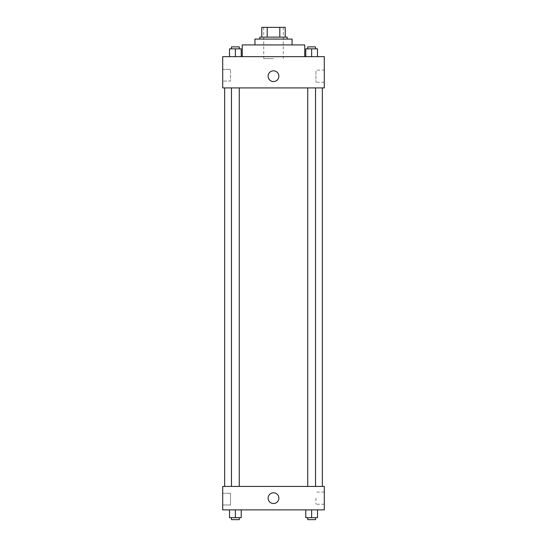 <?xml version="1.0" encoding="UTF-8"?>
<svg xmlns="http://www.w3.org/2000/svg" width="547" height="547" viewBox="0 0 547 547"><rect width="100%" height="100%" fill="white"/><g stroke="black" fill="none" stroke-linecap="round" stroke-linejoin="round"><path stroke-width="0.41" stroke-dasharray="2.73 2.05" d="M273.5 58.604L263.729 58.604L273.5 58.604M273.5 27.35L263.729 27.35L273.5 27.35M279.804 37.121L279.804 27.35L285.219 27.35L285.219 37.121L267.196 37.121L285.219 37.121M279.804 27.35L261.781 27.35M267.196 37.121L261.781 37.121L267.196 37.121L267.196 27.35M287.175 37.121L259.825 37.121M259.825 39.069L287.175 39.069L259.825 39.069M292.057 39.069L254.943 39.069M254.943 44.929L292.057 44.929L254.943 44.929M304.754 44.929L242.246 44.929M242.246 56.656L304.754 56.656L242.246 56.656M324.296 56.656L222.704 56.656L222.704 87.91L324.296 87.91L324.296 56.656M229.508 56.656L241.227 56.656L229.508 56.656L241.227 56.656L229.508 56.656L235.367 56.656L235.367 48.84L229.508 48.84L239.271 48.84L229.508 48.84L229.508 56.656L235.367 56.656L229.508 56.656L229.508 48.84L229.508 56.656L241.227 56.656L235.367 56.656L235.367 48.84L241.227 48.84L231.456 48.84L241.227 48.84L241.227 56.656L241.227 48.84M305.773 56.656L317.492 56.656L305.773 56.656L317.492 56.656L305.773 56.656L311.633 56.656L311.633 48.84L305.773 48.84L315.544 48.84L305.773 48.84L305.773 56.656L311.633 56.656L305.773 56.656L305.773 48.84L305.773 56.656L317.492 56.656L311.633 56.656L311.633 48.84L317.492 48.84L307.729 48.84L317.492 48.84L317.492 56.656L317.492 48.84M278.874 76.19A5.374 5.374 0 0 0 270.813 71.534A5.374 5.374 0 0 0 270.813 80.84A5.374 5.374 0 0 0 278.874 76.19A5.374 5.374 0 0 1 270.813 80.84A5.374 5.374 0 0 1 270.813 71.534A5.374 5.374 0 0 1 278.874 76.19M324.296 70.105L324.296 82.269L324.296 70.105L315.947 70.105L315.947 82.269L315.947 70.105M268.126 76.19A5.374 5.374 0 0 0 276.187 80.84A5.374 5.374 0 0 0 276.187 71.534A5.374 5.374 0 0 0 268.126 76.19M222.704 81.072L222.704 69.353L222.704 81.072L222.704 69.353L222.704 81.072L230.519 81.072L230.519 69.353L230.519 81.072L230.519 69.353L230.519 81.072L222.704 81.072M311.633 87.91L315.544 87.91L311.633 87.91M235.367 87.91L231.456 87.91L235.367 87.91M273.5 87.91L224.66 87.91L273.5 87.91M273.5 486.44L224.66 486.44L273.5 486.44M311.633 486.44L315.544 486.44L311.633 486.44M235.367 486.44L231.456 486.44L235.367 486.44M324.296 486.44L222.704 486.44L222.704 509.879L324.296 509.879L324.296 486.44M222.704 499.137L222.704 493.278L222.704 499.137M317.492 517.694L317.492 509.879L317.492 517.694L311.633 517.694L317.492 517.694L311.633 517.694L311.633 509.879L317.492 509.879L305.773 509.879L317.492 509.879L305.773 509.879L317.492 509.879L305.773 509.879L317.492 509.879L311.633 509.879L311.633 517.694L305.773 517.694L305.773 509.879L305.773 517.694L315.544 517.694L305.773 517.694L305.773 509.879M241.227 517.694L241.227 509.879L241.227 517.694L235.367 517.694L241.227 517.694L235.367 517.694L235.367 509.879L241.227 509.879L229.508 509.879L241.227 509.879L229.508 509.879L241.227 509.879L229.508 509.879L241.227 509.879L235.367 509.879L235.367 517.694L229.508 517.694L229.508 509.879L229.508 517.694L239.271 517.694L229.508 517.694L229.508 509.879M222.704 504.997L230.519 504.997L230.519 493.278L230.519 504.997L230.519 493.278L230.519 504.997L222.704 504.997M324.296 498.16L324.296 504.245L324.296 498.16M273.5 492.785A5.374 5.374 0 0 0 268.85 500.847A5.374 5.374 0 0 0 278.149 500.847A5.374 5.374 0 0 0 273.5 492.785A5.374 5.374 0 0 1 278.149 500.847A5.374 5.374 0 0 1 268.85 500.847A5.374 5.374 0 0 1 273.5 492.785M315.947 498.16L315.947 504.245L315.947 498.16M273.5 503.534A5.374 5.374 0 0 0 278.149 495.473A5.374 5.374 0 0 0 268.85 495.473A5.374 5.374 0 0 0 273.5 503.534M307.729 517.694L307.729 519.65L315.544 519.65L307.729 519.65L315.544 519.65L315.544 517.694L307.729 517.694L315.544 517.694M311.633 517.694L311.633 509.879M231.456 517.694L231.456 519.65L239.271 519.65L231.456 519.65L239.271 519.65L239.271 517.694L231.456 517.694L239.271 517.694M235.367 517.694L235.367 509.879M307.729 48.84L307.729 46.885L315.544 46.885L307.729 46.885L315.544 46.885L315.544 48.84M311.633 56.656L311.633 48.84M231.456 48.84L231.456 46.885L239.271 46.885L231.456 46.885L239.271 46.885L239.271 48.84M235.367 56.656L235.367 48.84M263.729 27.35L263.729 58.604M283.271 27.35L283.271 58.604M324.296 82.269L315.947 82.269M222.704 69.353L230.519 69.353L222.704 69.353M239.271 486.44L239.271 87.91M231.456 486.44L231.456 87.91M315.544 486.44L315.544 87.91M307.729 486.44L307.729 87.91M222.704 493.278L230.519 493.278L222.704 493.278M324.296 492.081L315.947 492.081M324.296 504.245L315.947 504.245"/><path stroke-width="0.82" d="M267.196 37.121L267.196 27.35L261.781 27.35L261.781 37.121L261.781 27.35M267.196 27.35L285.219 27.35L285.219 37.121M279.804 37.121L279.804 27.35M259.825 39.069L259.825 37.121L287.175 37.121L287.175 39.069M254.943 44.929L254.943 39.069L292.057 39.069L292.057 44.929M242.246 56.656L242.246 44.929L304.754 44.929L304.754 56.656M222.704 56.656L324.296 56.656L324.296 87.91L222.704 87.91L222.704 56.656M268.126 76.19A5.374 5.374 0 0 1 276.187 71.534A5.374 5.374 0 0 1 276.187 80.84A5.374 5.374 0 0 1 268.126 76.19M222.704 486.44L324.296 486.44L324.296 509.879L222.704 509.879L222.704 486.44M273.5 503.534A5.374 5.374 0 0 1 268.85 495.473A5.374 5.374 0 0 1 278.149 495.473A5.374 5.374 0 0 1 273.5 503.534M305.773 509.879L305.773 517.694L317.492 517.694L317.492 509.879L317.492 517.694M311.633 517.694L311.633 509.879M315.544 517.694L315.544 519.65L307.729 519.65L307.729 517.694M229.508 509.879L229.508 517.694L241.227 517.694L241.227 509.879L241.227 517.694M235.367 517.694L235.367 509.879M239.271 517.694L239.271 519.65L231.456 519.65L231.456 517.694M305.773 56.656L305.773 48.84L317.492 48.84L317.492 56.656L317.492 48.84M311.633 56.656L311.633 48.84M315.544 48.84L315.544 46.885L307.729 46.885L307.729 48.84M229.508 56.656L229.508 48.84L241.227 48.84L241.227 56.656L241.227 48.84M235.367 56.656L235.367 48.84M239.271 48.84L239.271 46.885L231.456 46.885L231.456 48.84M322.34 486.44L322.34 87.91M224.66 486.44L224.66 87.91M307.729 87.91L307.729 486.44M315.544 87.91L315.544 486.44M239.271 486.44L239.271 87.91M231.456 486.44L231.456 87.91"/></g></svg>
